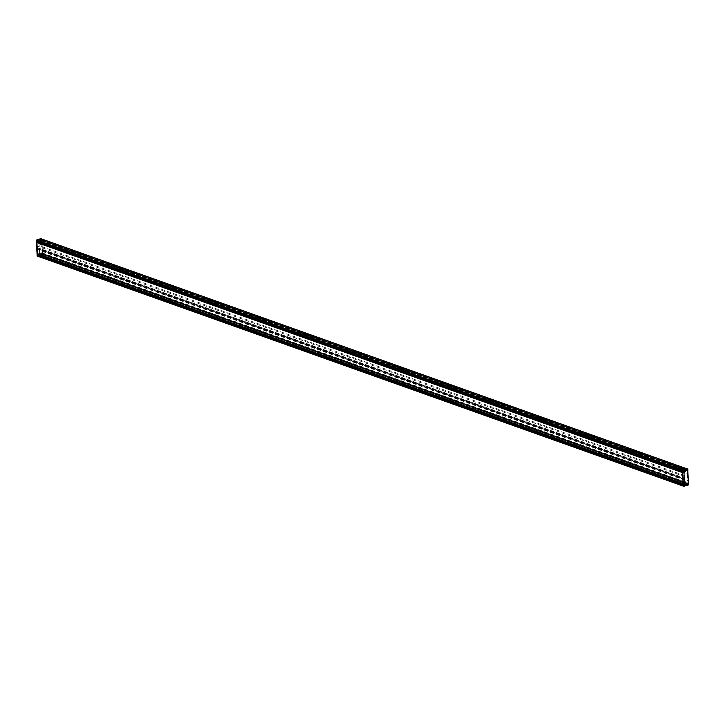 <?xml version="1.0" encoding="UTF-8"?>
<svg xmlns="http://www.w3.org/2000/svg" width="725" height="725" viewBox="0 0 725 725"><rect width="100%" height="100%" fill="white"/><g stroke="black" fill="none" stroke-linecap="round" stroke-linejoin="round"><path stroke-width="0.54" stroke-dasharray="3.62 2.72" d="M686.965 470.344L687.427 469.582L688.27 483.765L687.681 483.339A1.06 0.807 -70.4 0 1 686.203 483.067L686.466 482.995A0.725 0.553 109.6 0 0 687.481 483.176L687.943 482.877L687.354 472.89L687.218 470.634L686.729 470.616A0.725 0.553 109.6 0 0 685.778 471.377L685.506 471.458A1.06 0.807 -70.4 0 1 686.91 470.335L41.316 240.365L41.334 239.866L687.164 469.573M41.497 239.612L42.594 253.795L42.014 253.369A1.06 0.807 -70.4 0 1 40.527 253.107L40.79 253.025A0.725 0.553 109.6 0 0 41.805 253.206L42.141 250.642L41.543 240.664L41.053 240.646A0.725 0.553 109.6 0 0 40.102 241.416L39.839 241.488A1.06 0.807 -70.4 0 1 41.234 240.365L41.316 240.365M42.349 253.958L688.025 483.919M687.925 483.303L42.249 253.333L687.889 483.303M42.141 250.642L687.808 480.612M42.104 250.161L687.78 480.131M41.706 243.41L687.382 473.38M41.678 242.929L687.354 472.89M686.928 470.344L41.253 240.374L686.91 470.335M682.479 472.492L682.76 472.492A1.06 0.807 109.6 0 0 684.201 471.676A1.06 0.807 109.6 0 0 682.678 471.223L36.803 241.343M39.078 243.228A1.042 0.797 -70.4 0 1 38.824 243.201L37.356 242.739A1.106 0.843 109.6 0 1 37.02 242.513L37.066 242.513A1.06 0.807 109.6 0 0 38.525 241.706A1.06 0.807 109.6 0 0 37.011 241.253M683.222 484.952L683.476 484.934A1.06 0.807 109.6 0 0 684.935 484.128A1.06 0.807 109.6 0 0 683.421 483.675L37.546 253.804M39.812 255.68A1.042 0.797 -70.4 0 1 39.567 255.653L38.09 255.2A1.106 0.843 109.6 0 1 37.763 254.964L37.827 254.983A1.06 0.807 109.6 0 0 39.268 254.167A1.06 0.807 109.6 0 0 37.745 253.714M37.7 253.759L683.222 483.765M36.957 241.298L682.479 471.313M682.461 470.063L686.638 468.812M41.624 239.078A0.852 0.643 -70.4 0 1 41.751 239.477L687.418 469.438L686.956 470.19L40.908 239.721L686.584 469.691L684.735 470.235L38.905 240.519L39.213 245.748L684.889 475.709L683.385 476.153L683.322 478.011L683.593 479.769L685.107 479.325L685.415 484.554L39.839 254.729L41.769 254.185L687.445 484.155L41.76 253.986L42.068 253.487L42.104 254.085L688.279 483.901L42.603 253.94A0.852 0.643 -70.4 0 1 41.987 254.937L37.791 256.188L42.023 254.973A0.852 0.643 109.6 0 0 42.639 253.968L41.778 239.422A0.852 0.643 109.6 0 0 41.597 238.96M41.751 239.477L686.919 469.592M41.243 239.622L41.28 240.229M40.917 239.921L686.584 469.691M40.908 239.721L39.059 240.265M38.905 240.519L684.581 470.489L684.889 475.709M39.213 245.748L37.709 246.192L683.385 476.153M37.709 246.192L37.8 247.796L683.476 477.766M37.8 247.796L683.322 478.011M37.646 248.05L683.503 478.165M37.827 248.204L37.927 249.808L683.593 479.769M37.927 249.808L39.431 249.364L685.107 479.325M39.431 249.364L39.739 254.584M39.92 254.738L685.596 484.699L687.445 484.155M42.068 253.487L687.744 483.448L687.78 484.055M42.104 254.085L42.603 253.94M41.987 254.937L687.653 484.907L683.467 486.149M687.418 469.438A0.852 0.643 109.6 0 0 686.702 468.839M687.653 484.907A0.852 0.643 109.6 0 0 688.279 483.901M687.744 483.448L687.427 483.956M683.312 470.616A1.106 0.843 -70.4 0 1 683.43 472.709A1.106 0.843 -70.4 0 1 683.312 470.616M684.173 485.161A1.106 0.843 -70.4 0 1 684.047 483.077A1.106 0.843 -70.4 0 1 684.173 485.161M687.191 468.858A0.852 0.643 -70.4 0 1 687.454 469.392L688.315 483.938A0.852 0.643 -70.4 0 1 687.69 484.934L683.467 486.194M38.09 255.2A1.106 0.843 109.6 0 0 38.833 253.125A1.106 0.843 109.6 0 0 37.655 253.85M37.356 242.739A1.106 0.843 109.6 0 0 38.09 240.664A1.106 0.843 109.6 0 0 36.912 241.398M36.576 239.984L36.612 240.446L40.328 239.35L41.198 253.895L37.473 254.992L37.537 256.133L41.76 254.883A0.852 0.643 109.6 0 0 42.385 253.877L41.515 239.332A0.852 0.643 109.6 0 0 41.253 238.797M36.422 240.229L37.356 255.979M39.839 241.488L685.506 471.458M41.053 240.646L686.729 470.616M42.267 252.907L687.943 482.877M41.805 253.206L687.481 483.176M40.527 253.107L686.203 483.067M41.751 239.612L687.427 469.582M41.688 239.558L687.354 469.519M42.594 253.795L688.27 483.765M42.539 253.895L688.206 483.865M42.168 253.804L687.835 483.765M42.159 253.687L687.835 483.657M42.286 253.487L687.952 483.457M42.086 253.333L687.762 483.303M42.014 253.369L687.681 483.339M40.79 253.025L686.466 482.995M42.177 253.007L687.853 482.977M41.932 250.705L687.608 480.666M41.905 250.225L687.581 480.186M41.506 243.473L687.182 473.434M41.479 242.993L687.155 472.954M41.543 240.664L687.218 470.634M41.443 240.618L687.119 470.588M40.102 241.416L685.778 471.377M41.443 240.283L687.11 470.253M41.488 240.102L687.164 470.063M41.343 239.975L687.019 469.945M41.334 239.866L687.01 469.827M682.08 484.436A1.042 0.797 109.6 0 0 683.476 483.593A1.042 0.797 109.6 0 0 681.917 483.321M681.337 471.975A1.042 0.797 109.6 0 0 682.732 471.141A1.042 0.797 109.6 0 0 681.183 470.86M683.575 486.23L684.219 486.14M687.454 469.392L688.578 484.028A0.852 0.643 -70.4 0 1 687.952 485.034L687.69 484.934M38.407 241.932A1.042 0.797 -70.4 0 1 39.902 242.458M39.15 254.384A1.042 0.797 -70.4 0 1 40.645 254.919M39.34 243.201L38.824 243.201A1.042 0.797 -70.4 0 1 38.561 243.047M42.023 254.973L41.76 254.883A0.852 0.48 -106.5 0 1 41.198 253.895L42.639 253.968M41.778 239.422L40.328 239.35A0.852 0.48 -106.5 0 1 40.455 238.833M40.083 255.662L39.567 255.653A1.042 0.797 -70.4 0 1 39.304 255.499M39.911 241.615L685.587 471.576M41.144 240.7L686.811 470.661M41.008 253.859L686.684 483.82M41.715 239.558L687.391 469.519M40.718 252.907L686.394 482.868M41.126 253.532L686.793 483.502M41.832 250.705L687.508 480.666M41.407 243.473L687.082 473.434M41.506 240.6L687.182 470.57M40.917 240.564L686.593 470.534M41.026 240.247L686.702 470.208M38.053 240.7L683.729 470.661M38.797 253.152L684.463 483.122M38.081 255.155L683.757 485.116M37.338 242.694L683.013 472.664M685.515 484.699L39.839 254.729M41.117 240.22L686.783 470.19M684.454 483.067L682.47 482.614L681.79 483.267M683.72 470.616L681.727 470.153L681.047 470.815M682.035 484.418L683.72 485.152M681.292 471.957L682.977 472.691M38.09 240.664L39.902 241.543L40.038 242.513M38.833 253.125L40.645 253.995L40.772 254.964"/><path stroke-width="1.09" d="M41.597 238.96A0.852 0.643 109.6 0 0 41.062 238.815L36.676 240.319L37.709 256.224L683.285 485.995L683.231 485.079L37.763 254.964A1.106 0.843 109.6 0 1 37.655 253.85M37.609 256.034L37.555 255.109M37.51 253.804L683.149 483.711L682.488 472.618L37.02 242.513A1.106 0.843 109.6 0 1 36.912 241.398M37.473 253.741L36.812 242.648M36.776 241.343L682.415 471.304L36.776 241.343L36.839 240.111L41.026 238.869A0.852 0.643 -70.4 0 1 41.624 239.078M36.73 241.289L682.406 471.25L682.352 470.326L36.676 240.365M683.575 486.23L682.352 470.326M684.219 486.14L687.952 485.034A0.852 0.48 -106.5 0 0 688.143 485.043L683.548 486.131L682.352 470.289L686.729 468.785A0.852 0.643 -70.4 0 1 687.191 468.858M683.72 486.285L688.424 484.409L687.554 469.863L683.829 470.969L682.769 470.126L686.992 468.876A0.852 0.643 -70.4 0 1 687.708 469.483L688.578 484.028M683.285 486.04L684.699 485.514L683.829 470.969L682.506 470.036M36.83 240.075L37.473 254.992M683.213 484.853L37.827 254.983M37.618 255.01L683.222 484.952M36.875 242.549L682.479 472.492M682.479 472.383L37.029 242.503M36.839 240.111L682.461 470.063M686.638 468.812L41.026 238.869M37.709 256.179L683.312 486.122L37.791 256.188M681.917 483.321A1.042 0.797 109.6 0 0 682.08 484.436M683.385 486.185L683.956 486.285M686.729 468.785L686.992 468.876A0.852 0.48 -106.5 0 1 687.554 469.863L687.889 469.628A0.852 0.852 0 0 0 687.327 468.885L687.064 468.794M688.143 485.043A0.852 0.48 -106.5 0 0 688.424 484.409L688.75 484.173A0.852 0.852 0 0 1 688.143 485.043M681.183 470.86A1.042 0.797 109.6 0 0 681.337 471.975M39.902 242.458A1.042 0.797 -70.4 0 1 39.503 243.038M40.645 254.919A1.042 0.797 -70.4 0 1 40.247 255.499M38.561 243.047A1.042 0.797 -70.4 0 1 38.407 241.932M41.253 238.797A0.852 0.643 109.6 0 0 40.799 238.724L36.576 239.984M41.062 238.815L40.799 238.724A0.852 0.48 -106.5 0 0 40.455 238.833M39.304 255.499A1.042 0.797 -70.4 0 1 39.15 254.384M41.361 238.869L686.829 468.767M681.292 471.957L681.047 470.815M682.035 484.418L681.79 483.267M40.038 242.513L38.824 243.201M40.772 254.964L39.567 255.653M37.709 256.224L37.174 255.717L36.25 240.202L40.609 238.715A0.852 0.852 0 0 1 41.135 238.733L41.388 238.824"/></g></svg>
